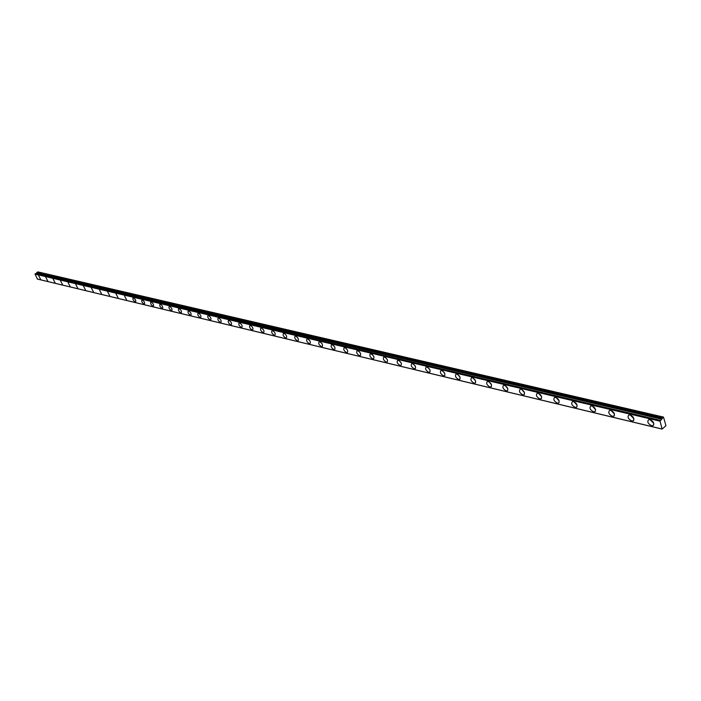 <?xml version="1.0" encoding="UTF-8"?>
<svg xmlns="http://www.w3.org/2000/svg" width="701" height="701" viewBox="0 0 701 701"><rect width="100%" height="100%" fill="white"/><g stroke="black" fill="none" stroke-linecap="round" stroke-linejoin="round"><path stroke-width="1.05" d="M35.909 273.784L36.478 273.066L661.7 419.198L36.478 273.066M660.316 420.372L35.199 273.793L660.657 420.495L661.7 419.198M651.562 425.673L652.911 425.656C654.62 423.614 653.647 421.616 650.002 419.654L648.662 419.68C646.953 421.722 647.917 423.719 651.562 425.673M40.579 279.296L38.599 275.528L40.579 279.296M47.773 281.022L45.784 277.228L47.773 281.022M55.081 282.775L53.083 278.945L55.081 282.775M62.512 284.553L60.496 280.698L62.512 284.553M70.065 286.358L68.041 282.477L70.065 286.358M77.741 288.199L75.708 284.291L77.741 288.199M85.548 290.074L83.498 286.131L85.548 290.074M93.478 291.975L91.419 287.997L93.478 291.975M101.549 293.903L99.481 289.899L101.549 293.903M109.759 295.875L107.674 291.835L109.759 295.875M118.11 297.872L116.007 293.807L118.11 297.872M126.601 299.905L124.489 295.804L126.601 299.905M135.24 301.973L135.608 301.973C136.152 300.571 135.442 299.196 133.479 297.837L133.12 297.846C132.568 299.239 133.278 300.624 135.24 301.973M144.038 304.085L144.415 304.076C144.976 302.666 144.257 301.281 142.268 299.914L141.9 299.923C141.339 301.325 142.049 302.718 144.038 304.085M152.984 306.232L153.37 306.223C153.948 304.804 153.239 303.402 151.214 302.026L150.838 302.026C150.259 303.454 150.978 304.847 152.984 306.232M162.097 308.414L162.501 308.405C163.096 306.968 162.369 305.557 160.327 304.173L159.933 304.181C159.337 305.61 160.056 307.02 162.097 308.414M171.377 310.631L171.789 310.631C172.402 309.185 171.675 307.757 169.607 306.363L169.195 306.363C168.582 307.809 169.309 309.237 171.377 310.631M180.823 312.9L181.244 312.891C181.874 311.428 181.147 310 179.053 308.589L178.632 308.598C178.001 310.052 178.729 311.489 180.823 312.9M190.444 315.205L190.882 315.196C191.531 313.724 190.795 312.278 188.665 310.858L188.245 310.867C187.588 312.331 188.324 313.776 190.444 315.205M200.249 317.553L200.696 317.544C201.362 316.063 200.626 314.6 198.471 313.163L198.032 313.172C197.358 314.653 198.103 316.116 200.249 317.553M210.239 319.945L210.694 319.936C211.387 318.438 210.642 316.966 208.451 315.52L208.004 315.529C207.312 317.027 208.057 318.499 210.239 319.945M220.412 322.381L220.885 322.372C221.595 320.865 220.841 319.384 218.633 317.921L218.16 317.93C217.45 319.437 218.204 320.918 220.412 322.381M230.787 324.87L231.269 324.861C232.005 323.336 231.242 321.838 228.999 320.366L228.517 320.375C227.79 321.899 228.544 323.398 230.787 324.87M241.354 327.402L241.863 327.393C242.616 325.851 241.854 324.344 239.576 322.863L239.076 322.872C238.322 324.405 239.085 325.912 241.354 327.402M252.141 329.978L252.649 329.969C253.429 328.427 252.658 326.903 250.353 325.404L249.836 325.413C249.065 326.964 249.828 328.48 252.141 329.978M263.129 332.616L263.664 332.607C264.461 331.047 263.69 329.505 261.342 327.998L260.816 328.007C260.018 329.566 260.79 331.109 263.129 332.616M274.345 335.306L274.888 335.297C275.712 333.711 274.932 332.16 272.558 330.644L272.014 330.653C271.191 332.23 271.97 333.781 274.345 335.306M285.78 338.04L286.35 338.031C287.191 336.436 286.411 334.876 283.993 333.334L283.432 333.352C282.591 334.938 283.37 336.506 285.78 338.04M297.452 340.835L298.039 340.826C298.906 339.223 298.118 337.645 295.664 336.094L295.086 336.103C294.218 337.707 295.007 339.284 297.452 340.835M309.36 343.692L309.965 343.683C310.867 342.062 310.07 340.467 307.581 338.898L306.985 338.907C306.083 340.528 306.88 342.123 309.36 343.692M321.522 346.601L322.145 346.592C323.065 344.953 322.267 343.35 319.744 341.773L319.121 341.781C318.201 343.42 318.999 345.023 321.522 346.601M333.939 349.58L334.579 349.571C335.534 347.915 334.727 346.294 332.16 344.699L331.52 344.708C330.565 346.364 331.371 347.985 333.939 349.58M346.609 352.621L347.284 352.603C348.257 350.938 347.442 349.3 344.839 347.687L344.182 347.696C343.201 349.37 344.016 351.008 346.609 352.621M359.56 355.722L360.253 355.705C361.26 354.023 360.437 352.366 357.79 350.745L357.107 350.754C356.099 352.437 356.923 354.093 359.56 355.722M372.792 358.886L373.51 358.877C374.544 357.177 373.721 355.503 371.031 353.865L370.321 353.874C369.287 355.573 370.11 357.247 372.792 358.886M386.312 362.128L387.057 362.119C388.117 360.393 387.285 358.71 384.551 357.054L383.824 357.063C382.755 358.781 383.587 360.472 386.312 362.128M400.14 365.44L400.902 365.431C401.997 363.688 401.156 361.988 398.378 360.314L397.625 360.332C396.529 362.066 397.362 363.766 400.14 365.44M414.265 368.822L415.062 368.814C416.192 367.061 415.342 365.335 412.521 363.653L411.732 363.661C410.602 365.414 411.443 367.14 414.265 368.822M428.723 372.284L429.538 372.275C430.703 370.505 429.844 368.761 426.979 367.061L426.164 367.07C424.999 368.84 425.849 370.584 428.723 372.284M443.505 375.832L444.346 375.815C445.547 374.027 444.688 372.266 441.761 370.549L440.929 370.557C439.729 372.354 440.587 374.106 443.505 375.832M458.629 379.451L459.505 379.443C460.741 377.629 459.874 375.859 456.903 374.115L456.027 374.132C454.791 375.938 455.659 377.716 458.629 379.451M474.113 383.158L475.024 383.149C476.294 381.318 475.418 379.53 472.386 377.769L471.484 377.786C470.213 379.609 471.09 381.405 474.113 383.158M489.955 386.961L490.902 386.943C492.216 385.094 491.331 383.281 488.247 381.51L487.309 381.528C486.003 383.368 486.88 385.182 489.955 386.961M506.183 390.851L507.165 390.834C508.514 388.967 507.62 387.136 504.492 385.34L503.52 385.357C502.17 387.224 503.055 389.055 506.183 390.851M522.815 394.829L523.831 394.812C525.224 392.928 524.322 391.079 521.123 389.265L520.116 389.283C518.722 391.167 519.625 393.016 522.815 394.829M539.849 398.913L540.909 398.895C542.337 396.985 541.426 395.119 538.175 393.287L537.124 393.305C535.695 395.206 536.598 397.081 539.849 398.913M557.304 403.093L558.408 403.075C559.88 401.147 558.96 399.255 555.648 397.406L554.552 397.423C553.08 399.351 554 401.244 557.304 403.093M575.206 407.386L576.345 407.369C577.869 405.415 576.941 403.504 573.558 401.629L572.428 401.647C570.912 403.601 571.832 405.511 575.206 407.386M593.563 411.785L594.755 411.767C596.314 409.787 595.377 407.859 591.933 405.967L590.759 405.984C589.19 407.956 590.128 409.883 593.563 411.785M612.394 416.289L613.638 416.271C615.25 414.282 614.295 412.328 610.79 410.409L609.563 410.427C607.951 412.425 608.897 414.379 612.394 416.289M631.724 420.924L633.012 420.907C634.677 418.883 633.713 416.911 630.138 414.974L628.858 414.992C627.193 417.007 628.149 418.988 631.724 420.924M662.095 429.091L37.433 279.068L35.05 274.126L659.974 420.819L662.121 429.1L665.95 425.656L663.496 417.077L662.559 417.936L37.039 272.461L662.445 418.12L661.779 419.032M36.531 272.969L37.039 272.461M37.127 272.356L37.88 271.9L663.496 417.077M37.433 279.068L662.121 429.1M660.36 420.346L35.365 273.688M653.244 422.125L651.483 420.328M540.822 395.206L540.182 394.47M558.425 399.465L557.54 398.466M576.45 403.794L575.355 402.593M594.921 408.219L593.651 406.843M613.866 412.74L612.42 411.207M633.292 417.375L631.697 415.702M35.05 274.126L659.895 421.135M661.919 429.003L37.276 279.007M650.125 419.689L653.823 423.474M297.408 337.339L297.899 338.013M309.202 339.994L309.938 341.001M321.277 342.754L322.197 343.998M333.615 345.593L334.692 347.048M346.233 348.511L347.451 350.141M359.122 351.49L360.48 353.295M372.292 354.548L373.782 356.502M385.76 357.685L387.373 359.779M399.526 360.892L401.261 363.118M413.599 364.17L415.465 366.535M428.004 367.534L429.985 370.023M442.734 370.978L444.828 373.58M457.806 374.5L460.031 377.226M473.236 378.119L475.576 380.95M489.035 381.817L491.497 384.753M505.211 385.611L507.796 388.652M521.781 389.502L524.497 392.648M538.762 393.489L541.61 396.731M556.165 397.572L559.144 400.911M574.005 401.769L577.125 405.204M592.31 406.072L595.561 409.594M611.079 410.497L614.479 414.107M630.348 415.027L633.897 418.725M36.873 272.759L662.2 418.637M662.322 418.462L36.951 272.663M653.761 424.876L652.911 425.656M415.509 368.463L415.062 368.814M430.011 371.898L429.538 372.275M444.846 375.421L444.346 375.815M460.022 379.022L459.505 379.443M475.558 382.711L475.024 383.149M491.471 386.479L490.902 386.943M507.761 390.343L507.165 390.834M524.453 394.295L523.831 394.812M541.549 398.343L540.909 398.895M559.083 402.497L558.408 403.075M577.054 406.746L576.345 407.369M595.491 411.11L594.755 411.767M614.409 415.579L613.638 416.271M633.827 420.171L633.012 420.907M660.403 420.346L35.427 273.679"/></g></svg>
